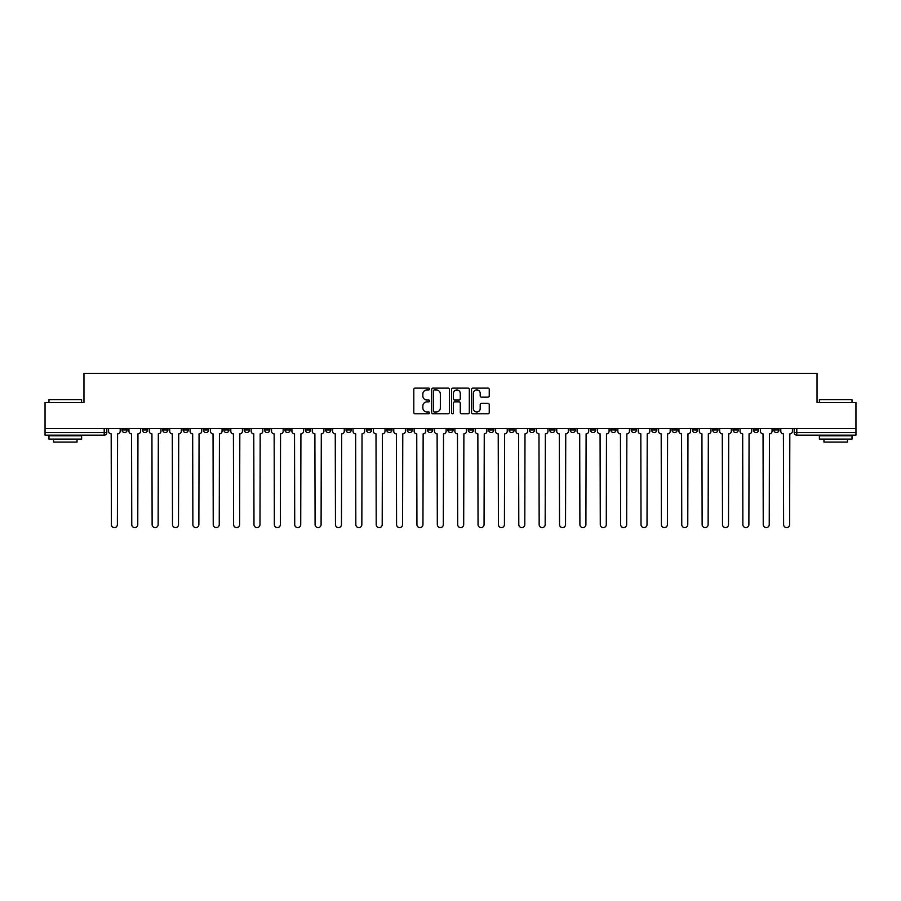 <?xml version="1.0" encoding="UTF-8"?>
<svg xmlns="http://www.w3.org/2000/svg" width="901" height="901" viewBox="0 0 901 901"><rect width="100%" height="100%" fill="white"/><g stroke="black" fill="none" stroke-linecap="round" stroke-linejoin="round"><path stroke-width="1.35" d="M429.608 389.029A0.901 0.901 0 0 0 428.707 388.128L415.091 388.128A1.284 1.284 0 0 0 413.807 389.412L413.807 412.478A1.284 1.284 0 0 0 415.091 413.762L428.707 413.762A0.901 0.901 0 0 0 429.608 412.861A0.901 0.901 0 0 0 428.707 411.971L426.95 411.971A4.1 4.1 0 0 1 422.851 407.871L422.851 405.946A4.1 4.1 0 0 1 426.95 401.846L428.707 401.846A0.901 0.901 0 0 0 429.608 400.945A0.901 0.901 0 0 0 428.707 400.044L426.95 400.044A4.1 4.1 0 0 1 422.851 395.944L422.851 394.019A4.1 4.1 0 0 1 426.95 389.919L428.707 389.919A0.901 0.901 0 0 0 429.608 389.029M671.966 428.493L671.966 429.935L677.192 429.935A2.613 2.613 0 0 1 674.579 432.548A2.613 2.613 0 0 1 671.966 429.935L671.966 428.493M651.592 428.493L651.592 429.935L656.818 429.935A2.613 2.613 0 0 1 654.205 432.548A2.613 2.613 0 0 1 651.592 429.935L651.592 428.493M529.371 428.493L529.371 429.935L534.597 429.935A2.613 2.613 0 0 1 531.984 432.548A2.613 2.613 0 0 1 529.371 429.935L529.371 428.493M508.997 428.493L508.997 429.935L514.223 429.935A2.613 2.613 0 0 1 511.61 432.548A2.613 2.613 0 0 1 508.997 429.935L508.997 428.493M488.635 428.493L488.635 429.935L493.849 429.935A2.613 2.613 0 0 1 491.236 432.548A2.613 2.613 0 0 1 488.635 429.935L488.635 428.493M447.887 428.493L447.887 429.935L453.113 429.935A2.613 2.613 0 0 1 450.5 432.548A2.613 2.613 0 0 1 447.887 429.935L447.887 428.493M407.151 429.935L407.151 428.493L407.151 429.935A2.613 2.613 0 0 0 409.764 432.548A2.613 2.613 0 0 1 407.151 429.935L412.365 429.935A2.613 2.613 0 0 1 409.764 432.548A2.613 2.613 0 0 0 412.365 429.935L412.365 428.493L412.365 429.935M386.777 429.935L386.777 428.493L386.777 429.935A2.613 2.613 0 0 0 389.39 432.548A2.613 2.613 0 0 1 386.777 429.935L392.003 429.935A2.613 2.613 0 0 1 389.39 432.548M366.403 429.935L366.403 428.493L366.403 429.935A2.613 2.613 0 0 0 369.016 432.548A2.613 2.613 0 0 1 366.403 429.935L371.629 429.935A2.613 2.613 0 0 1 369.016 432.548A2.613 2.613 0 0 0 371.629 429.935L371.629 428.493L371.629 429.935M346.04 428.493L346.04 429.935L351.255 429.935A2.613 2.613 0 0 1 348.653 432.548A2.613 2.613 0 0 1 346.04 429.935L346.04 428.493M325.666 428.493L325.666 429.935L330.892 429.935A2.613 2.613 0 0 1 328.279 432.548A2.613 2.613 0 0 1 325.666 429.935L325.666 428.493M305.293 428.493L305.293 429.935L310.518 429.935A2.613 2.613 0 0 1 307.905 432.548A2.613 2.613 0 0 1 305.293 429.935L305.293 428.493M284.93 429.935L284.93 428.493L284.93 429.935A2.613 2.613 0 0 0 287.532 432.548A2.613 2.613 0 0 1 284.93 429.935L290.145 429.935A2.613 2.613 0 0 1 287.532 432.548M244.182 429.935L244.182 428.493L244.182 429.935A2.613 2.613 0 0 0 246.795 432.548A2.613 2.613 0 0 1 244.182 429.935L249.408 429.935A2.613 2.613 0 0 1 246.795 432.548A2.613 2.613 0 0 0 249.408 429.935L249.408 428.493L249.408 429.935M223.808 429.935L223.808 428.493L223.808 429.935A2.613 2.613 0 0 0 226.421 432.548A2.613 2.613 0 0 1 223.808 429.935L229.034 429.935A2.613 2.613 0 0 1 226.421 432.548A2.613 2.613 0 0 0 229.034 429.935L229.034 428.493L229.034 429.935M203.446 429.935L203.446 428.493L203.446 429.935A2.613 2.613 0 0 0 206.059 432.548A2.613 2.613 0 0 1 203.446 429.935L208.672 429.935A2.613 2.613 0 0 1 206.059 432.548A2.613 2.613 0 0 0 208.672 429.935L208.672 428.493L208.672 429.935M183.072 429.935L183.072 428.493L183.072 429.935A2.613 2.613 0 0 0 185.685 432.548A2.613 2.613 0 0 1 183.072 429.935L188.298 429.935A2.613 2.613 0 0 1 185.685 432.548M162.698 429.935L162.698 428.493L162.698 429.935A2.613 2.613 0 0 0 165.311 432.548A2.613 2.613 0 0 1 162.698 429.935L167.924 429.935A2.613 2.613 0 0 1 165.311 432.548A2.613 2.613 0 0 0 167.924 429.935L167.924 428.493L167.924 429.935M142.335 429.935L142.335 428.493L142.335 429.935A2.613 2.613 0 0 0 144.948 432.548A2.613 2.613 0 0 1 142.335 429.935L147.55 429.935A2.613 2.613 0 0 1 144.948 432.548A2.613 2.613 0 0 0 147.55 429.935L147.55 428.493L147.55 429.935M487.959 397.161A1.284 1.284 0 0 0 489.243 395.877L489.243 389.412A1.284 1.284 0 0 0 487.959 388.128L472.834 388.128A1.284 1.284 0 0 0 471.55 389.412L471.55 412.478A1.284 1.284 0 0 0 472.834 413.762L487.959 413.762A1.284 1.284 0 0 0 489.243 412.478L489.243 404.662A1.284 1.284 0 0 0 487.959 403.378L481.483 403.378A1.284 1.284 0 0 0 480.199 404.662L480.199 408.536A3.424 3.424 0 0 1 476.775 411.971A3.424 3.424 0 0 1 473.352 408.536L473.352 393.354A3.424 3.424 0 0 1 476.775 389.919A3.424 3.424 0 0 1 480.199 393.354L480.199 395.877A1.284 1.284 0 0 0 481.483 397.161L487.959 397.161M45.05 428.493L45.05 402.51L83.962 402.51L83.962 373.397L817.038 373.397L817.038 402.51L855.95 402.51L855.95 428.493L45.05 428.493L45.05 432.548L106.814 432.548L106.814 428.493L106.814 432.548A2.613 2.613 0 0 1 104.201 435.16L45.05 435.16L45.05 432.548M449.374 389.412A1.284 1.284 0 0 0 448.101 388.128L432.976 388.128A1.284 1.284 0 0 0 431.692 389.412L431.692 412.478A1.284 1.284 0 0 0 432.976 413.762L448.101 413.762A1.284 1.284 0 0 0 449.374 412.478L449.374 389.412M452.899 388.128L468.024 388.128A1.284 1.284 0 0 1 469.308 389.412L469.308 412.478A1.284 1.284 0 0 1 468.024 413.762L461.56 413.762A1.284 1.284 0 0 1 460.276 412.478L460.276 403.119A1.284 1.284 0 0 0 458.992 401.846L454.701 401.846A1.284 1.284 0 0 0 453.417 403.119L453.417 412.861A0.901 0.901 0 0 1 452.516 413.762A0.901 0.901 0 0 1 451.626 412.861L451.626 389.412A1.284 1.284 0 0 1 452.899 388.128M794.186 428.493L794.186 432.548L855.95 432.548L855.95 435.16L796.799 435.16A2.613 2.613 0 0 1 794.186 432.548A2.613 2.613 0 0 0 796.799 435.16L796.799 428.493M855.95 428.493L855.95 432.548M779.038 428.493L779.038 429.935A2.613 2.613 0 0 1 776.425 432.548A2.613 2.613 0 0 1 773.813 429.935L779.038 429.935M773.813 428.493L773.813 429.935M758.665 428.493L758.665 429.935A2.613 2.613 0 0 1 756.052 432.548A2.613 2.613 0 0 1 753.45 429.935L758.665 429.935M753.45 428.493L753.45 429.935M738.302 428.493L738.302 429.935A2.613 2.613 0 0 1 735.689 432.548A2.613 2.613 0 0 1 733.076 429.935A2.613 2.613 0 0 0 735.689 432.548M733.076 428.493L733.076 429.935L738.302 429.935M717.928 428.493L717.928 429.935A2.613 2.613 0 0 1 715.315 432.548A2.613 2.613 0 0 1 712.702 429.935L717.928 429.935M712.702 428.493L712.702 429.935M697.554 428.493L697.554 429.935A2.613 2.613 0 0 1 694.941 432.548A2.613 2.613 0 0 1 692.328 429.935L697.554 429.935M692.328 428.493L692.328 429.935M677.192 428.493L677.192 429.935M656.818 428.493L656.818 429.935L656.818 428.493M636.444 428.493L636.444 429.935A2.613 2.613 0 0 1 633.831 432.548A2.613 2.613 0 0 1 631.218 429.935L636.444 429.935M631.218 428.493L631.218 429.935M616.07 428.493L616.07 429.935A2.613 2.613 0 0 1 613.468 432.548A2.613 2.613 0 0 1 610.855 429.935L616.07 429.935M610.855 428.493L610.855 429.935M595.707 428.493L595.707 429.935A2.613 2.613 0 0 1 593.095 432.548A2.613 2.613 0 0 1 590.482 429.935L595.707 429.935M590.482 428.493L590.482 429.935M575.334 428.493L575.334 429.935A2.613 2.613 0 0 1 572.721 432.548A2.613 2.613 0 0 1 570.108 429.935L575.334 429.935M570.108 428.493L570.108 429.935M554.96 428.493L554.96 429.935A2.613 2.613 0 0 1 552.347 432.548A2.613 2.613 0 0 1 549.745 429.935L554.96 429.935M549.745 428.493L549.745 429.935M534.597 428.493L534.597 429.935A2.613 2.613 0 0 1 531.984 432.548M514.223 428.493L514.223 429.935M493.849 429.935L493.849 428.493L493.849 429.935A2.613 2.613 0 0 1 491.236 432.548M473.487 428.493L473.487 429.935A2.613 2.613 0 0 1 470.874 432.548A2.613 2.613 0 0 1 468.261 429.935A2.613 2.613 0 0 0 470.874 432.548A2.613 2.613 0 0 0 473.487 429.935L468.261 429.935L468.261 428.493M453.113 429.935L453.113 428.493L453.113 429.935A2.613 2.613 0 0 1 450.5 432.548M432.739 428.493L432.739 429.935A2.613 2.613 0 0 1 430.126 432.548A2.613 2.613 0 0 1 427.513 429.935A2.613 2.613 0 0 0 430.126 432.548M427.513 428.493L427.513 429.935L432.739 429.935M392.003 428.493L392.003 429.935L392.003 428.493M351.255 429.935L351.255 428.493L351.255 429.935A2.613 2.613 0 0 1 348.653 432.548M330.892 429.935L330.892 428.493L330.892 429.935A2.613 2.613 0 0 1 328.279 432.548M310.518 429.935L310.518 428.493L310.518 429.935A2.613 2.613 0 0 1 307.905 432.548M290.145 428.493L290.145 429.935L290.145 428.493M269.782 429.935L269.782 428.493L269.782 429.935A2.613 2.613 0 0 1 267.169 432.548A2.613 2.613 0 0 1 264.556 429.935L269.782 429.935A2.613 2.613 0 0 1 267.169 432.548M264.556 428.493L264.556 429.935M188.298 428.493L188.298 429.935L188.298 428.493M127.187 428.493L127.187 429.935A2.613 2.613 0 0 1 124.575 432.548A2.613 2.613 0 0 1 121.962 429.935A2.613 2.613 0 0 0 124.575 432.548A2.613 2.613 0 0 0 127.187 429.935L127.187 428.493M121.962 428.493L121.962 429.935L127.187 429.935M104.201 428.493L104.201 435.16A2.613 2.613 0 0 0 106.814 432.548M434.383 389.919A0.901 0.901 0 0 0 433.482 390.82L433.482 411.07A0.901 0.901 0 0 0 434.383 411.971L436.242 411.971A4.1 4.1 0 0 0 440.341 407.871L440.341 394.019A4.1 4.1 0 0 0 436.242 389.919L434.383 389.919M460.276 393.41A3.424 3.424 0 0 0 456.841 389.987A3.424 3.424 0 0 0 453.417 393.41L453.417 398.771A1.284 1.284 0 0 0 454.701 400.044L458.992 400.044A1.284 1.284 0 0 0 460.276 398.771L460.276 393.41M108.582 428.493L108.582 431.241A2.613 2.613 0 0 0 111.183 433.854L111.386 524.607A3.007 3.007 0 0 0 114.393 527.603A3.007 3.007 0 0 0 117.389 524.607L117.592 433.854A2.613 2.613 0 0 0 120.193 431.241L120.193 428.493M128.944 428.493L128.944 431.241A2.613 2.613 0 0 0 131.557 433.854L131.76 524.607A3.007 3.007 0 0 0 134.756 527.603A3.007 3.007 0 0 0 137.763 524.607L137.954 433.854A2.613 2.613 0 0 0 140.567 431.241L140.567 428.493M149.318 428.493L149.318 431.241A2.613 2.613 0 0 0 151.931 433.854L152.123 524.607A3.007 3.007 0 0 0 155.13 527.603A3.007 3.007 0 0 0 158.137 524.607L158.328 433.854A2.613 2.613 0 0 0 160.941 431.241L160.941 428.493M169.692 428.493L169.692 431.241A2.613 2.613 0 0 0 172.305 433.854L172.496 524.607A3.007 3.007 0 0 0 175.504 527.603A3.007 3.007 0 0 0 178.499 524.607L178.702 433.854A2.613 2.613 0 0 0 181.315 431.241L181.315 428.493M48.969 399.639L81.608 399.639L48.969 399.639L48.969 402.51M81.608 439.08L48.969 439.08L48.969 435.814L81.608 435.814L81.608 439.08M77.047 439.08L77.047 442.076L53.542 442.076L53.542 439.08M819.392 399.639L852.031 399.639L819.392 399.639L819.392 402.51M852.031 439.08L819.392 439.08L819.392 435.814L852.031 435.814L852.031 439.08M847.458 439.08L847.458 442.076L823.953 442.076L823.953 439.08M190.055 428.493L190.055 431.241A2.613 2.613 0 0 0 192.668 433.854L192.87 524.607A3.007 3.007 0 0 0 195.866 527.603A3.007 3.007 0 0 0 198.873 524.607L199.065 433.854A2.613 2.613 0 0 0 201.678 431.241L201.678 428.493M210.429 428.493L210.429 431.241A2.613 2.613 0 0 0 213.041 433.854L213.233 524.607A3.007 3.007 0 0 0 216.24 527.603A3.007 3.007 0 0 0 219.247 524.607L219.439 433.854A2.613 2.613 0 0 0 222.051 431.241L222.051 428.493M230.802 428.493L230.802 431.241A2.613 2.613 0 0 0 233.415 433.854L233.607 524.607A3.007 3.007 0 0 0 236.614 527.603A3.007 3.007 0 0 0 239.61 524.607L239.812 433.854A2.613 2.613 0 0 0 242.425 431.241L242.425 428.493M251.165 428.493L251.165 431.241A2.613 2.613 0 0 0 253.778 433.854L253.981 524.607A3.007 3.007 0 0 0 256.976 527.603A3.007 3.007 0 0 0 259.984 524.607L260.175 433.854A2.613 2.613 0 0 0 262.788 431.241L262.788 428.493M271.539 428.493L271.539 431.241A2.613 2.613 0 0 0 274.152 433.854L274.343 524.607A3.007 3.007 0 0 0 277.35 527.603A3.007 3.007 0 0 0 280.357 524.607L280.549 433.854A2.613 2.613 0 0 0 283.162 431.241L283.162 428.493M291.913 428.493L291.913 431.241A2.613 2.613 0 0 0 294.526 433.854L294.717 524.607A3.007 3.007 0 0 0 297.724 527.603A3.007 3.007 0 0 0 300.72 524.607L300.923 433.854A2.613 2.613 0 0 0 303.536 431.241L303.536 428.493M312.287 428.493L312.287 431.241A2.613 2.613 0 0 0 314.888 433.854L315.091 524.607A3.007 3.007 0 0 0 318.087 527.603A3.007 3.007 0 0 0 321.094 524.607L321.297 433.854A2.613 2.613 0 0 0 323.898 431.241L323.898 428.493M332.649 428.493L332.649 431.241A2.613 2.613 0 0 0 335.262 433.854L335.465 524.607A3.007 3.007 0 0 0 338.461 527.603A3.007 3.007 0 0 0 341.468 524.607L341.659 433.854A2.613 2.613 0 0 0 344.272 431.241L344.272 428.493M353.023 428.493L353.023 431.241A2.613 2.613 0 0 0 355.636 433.854L355.827 524.607A3.007 3.007 0 0 0 358.835 527.603A3.007 3.007 0 0 0 361.842 524.607L362.033 433.854A2.613 2.613 0 0 0 364.646 431.241L364.646 428.493M373.397 428.493L373.397 431.241A2.613 2.613 0 0 0 376.01 433.854L376.201 524.607A3.007 3.007 0 0 0 379.208 527.603A3.007 3.007 0 0 0 382.204 524.607L382.407 433.854A2.613 2.613 0 0 0 385.02 431.241L385.02 428.493M393.76 428.493L393.76 431.241A2.613 2.613 0 0 0 396.372 433.854L396.575 524.607A3.007 3.007 0 0 0 399.571 527.603A3.007 3.007 0 0 0 402.578 524.607L402.77 433.854A2.613 2.613 0 0 0 405.382 431.241L405.382 428.493M414.133 428.493L414.133 431.241A2.613 2.613 0 0 0 416.746 433.854L416.938 524.607A3.007 3.007 0 0 0 419.945 527.603A3.007 3.007 0 0 0 422.952 524.607L423.143 433.854A2.613 2.613 0 0 0 425.756 431.241L425.756 428.493M434.507 428.493L434.507 431.241A2.613 2.613 0 0 0 437.12 433.854L437.312 524.607A3.007 3.007 0 0 0 440.319 527.603A3.007 3.007 0 0 0 443.315 524.607L443.517 433.854A2.613 2.613 0 0 0 446.13 431.241L446.13 428.493M454.87 428.493L454.87 431.241A2.613 2.613 0 0 0 457.483 433.854L457.685 524.607A3.007 3.007 0 0 0 460.681 527.603A3.007 3.007 0 0 0 463.688 524.607L463.88 433.854A2.613 2.613 0 0 0 466.493 431.241L466.493 428.493M475.244 428.493L475.244 431.241A2.613 2.613 0 0 0 477.857 433.854L478.048 524.607A3.007 3.007 0 0 0 481.055 527.603A3.007 3.007 0 0 0 484.062 524.607L484.254 433.854A2.613 2.613 0 0 0 486.867 431.241L486.867 428.493M495.618 428.493L495.618 431.241A2.613 2.613 0 0 0 498.23 433.854L498.422 524.607A3.007 3.007 0 0 0 501.429 527.603A3.007 3.007 0 0 0 504.425 524.607L504.628 433.854A2.613 2.613 0 0 0 507.24 431.241L507.24 428.493M515.98 428.493L515.98 431.241A2.613 2.613 0 0 0 518.593 433.854L518.796 524.607A3.007 3.007 0 0 0 521.792 527.603A3.007 3.007 0 0 0 524.799 524.607L524.99 433.854A2.613 2.613 0 0 0 527.603 431.241L527.603 428.493M536.354 428.493L536.354 431.241A2.613 2.613 0 0 0 538.967 433.854L539.158 524.607A3.007 3.007 0 0 0 542.165 527.603A3.007 3.007 0 0 0 545.173 524.607L545.364 433.854A2.613 2.613 0 0 0 547.977 431.241L547.977 428.493M556.728 428.493L556.728 431.241A2.613 2.613 0 0 0 559.341 433.854L559.532 524.607A3.007 3.007 0 0 0 562.539 527.603A3.007 3.007 0 0 0 565.535 524.607L565.738 433.854A2.613 2.613 0 0 0 568.351 431.241L568.351 428.493M577.102 428.493L577.102 431.241A2.613 2.613 0 0 0 579.703 433.854L579.906 524.607A3.007 3.007 0 0 0 582.913 527.603A3.007 3.007 0 0 0 585.909 524.607L586.112 433.854A2.613 2.613 0 0 0 588.713 431.241L588.713 428.493M597.464 428.493L597.464 431.241A2.613 2.613 0 0 0 600.077 433.854L600.28 524.607A3.007 3.007 0 0 0 603.276 527.603A3.007 3.007 0 0 0 606.283 524.607L606.474 433.854A2.613 2.613 0 0 0 609.087 431.241L609.087 428.493M617.838 428.493L617.838 431.241A2.613 2.613 0 0 0 620.451 433.854L620.643 524.607A3.007 3.007 0 0 0 623.65 527.603A3.007 3.007 0 0 0 626.657 524.607L626.848 433.854A2.613 2.613 0 0 0 629.461 431.241L629.461 428.493M638.212 428.493L638.212 431.241A2.613 2.613 0 0 0 640.825 433.854L641.016 524.607A3.007 3.007 0 0 0 644.024 527.603A3.007 3.007 0 0 0 647.019 524.607L647.222 433.854A2.613 2.613 0 0 0 649.835 431.241L649.835 428.493M658.575 428.493L658.575 431.241A2.613 2.613 0 0 0 661.188 433.854L661.39 524.607A3.007 3.007 0 0 0 664.386 527.603A3.007 3.007 0 0 0 667.393 524.607L667.585 433.854A2.613 2.613 0 0 0 670.198 431.241L670.198 428.493M678.949 428.493L678.949 431.241A2.613 2.613 0 0 0 681.561 433.854L681.753 524.607A3.007 3.007 0 0 0 684.76 527.603A3.007 3.007 0 0 0 687.767 524.607L687.959 433.854A2.613 2.613 0 0 0 690.571 431.241L690.571 428.493M699.322 428.493L699.322 431.241A2.613 2.613 0 0 0 701.935 433.854L702.127 524.607A3.007 3.007 0 0 0 705.134 527.603A3.007 3.007 0 0 0 708.13 524.607L708.332 433.854A2.613 2.613 0 0 0 710.945 431.241L710.945 428.493M719.685 428.493L719.685 431.241A2.613 2.613 0 0 0 722.298 433.854L722.501 524.607A3.007 3.007 0 0 0 725.496 527.603A3.007 3.007 0 0 0 728.504 524.607L728.695 433.854A2.613 2.613 0 0 0 731.308 431.241L731.308 428.493M740.059 428.493L740.059 431.241A2.613 2.613 0 0 0 742.672 433.854L742.863 524.607A3.007 3.007 0 0 0 745.87 527.603A3.007 3.007 0 0 0 748.877 524.607L749.069 433.854A2.613 2.613 0 0 0 751.682 431.241L751.682 428.493M760.433 428.493L760.433 431.241A2.613 2.613 0 0 0 763.046 433.854L763.237 524.607A3.007 3.007 0 0 0 766.244 527.603A3.007 3.007 0 0 0 769.24 524.607L769.443 433.854A2.613 2.613 0 0 0 772.056 431.241L772.056 428.493M780.807 428.493L780.807 431.241A2.613 2.613 0 0 0 783.408 433.854L783.611 524.607A3.007 3.007 0 0 0 786.607 527.603A3.007 3.007 0 0 0 789.614 524.607L789.817 433.854A2.613 2.613 0 0 0 792.418 431.241L792.418 428.493M81.608 402.51L81.608 399.639M74.175 435.814L74.175 435.16M56.414 435.814L56.414 435.16M852.031 402.51L852.031 399.639M844.586 435.814L844.586 435.16M826.825 435.814L826.825 435.16"/></g></svg>
